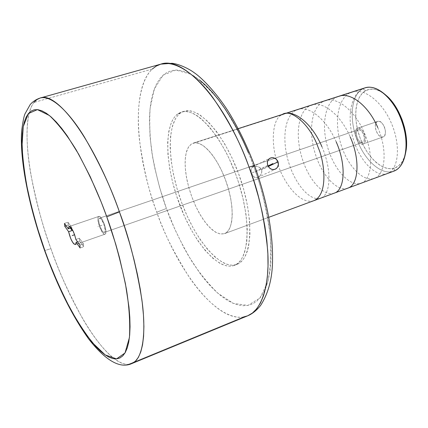 <?xml version="1.0" encoding="UTF-8"?>
<svg xmlns="http://www.w3.org/2000/svg" width="428" height="428" viewBox="0 0 428 428"><rect width="100%" height="100%" fill="white"/><g stroke="black" fill="none" stroke-linecap="round" stroke-linejoin="round"><path stroke-width="0.32" stroke-dasharray="2.14 1.6" d="M248.475 152.898L253.686 166.128L254.553 165.604L253.686 166.128C260.936 185.361 266.393 208.04 270.057 234.18C271.464 251.536 270.715 267.42 267.805 281.838L259.94 298.027L247.951 305.415L233.346 303.382L218.055 293.394C208.131 283.7 199.191 272.69 191.241 260.368C180.343 241.627 172.142 224.534 166.642 209.094L166.422 208.489C160.735 193.247 155.91 174.704 151.94 152.855C149.864 137.859 149.26 122.954 150.126 108.14L154.465 88.671L163.17 75.109L175.86 70.037L191.172 74.338C202.048 81.62 212.39 91.763 222.202 104.758C235.946 125.704 246.351 145.911 253.408 165.374L258.079 178.893L261.899 191.755L265.093 204.552L267.634 217.114L269.49 229.28L270.651 240.905L271.111 251.857L270.876 262L269.972 271.24L268.415 279.489L266.243 286.674L263.504 292.747L260.235 297.669L256.495 301.424L252.338 304.014L247.812 305.442L242.976 305.736L237.882 304.923L232.597 303.056L227.156 300.172L221.624 296.326L216.038 291.586L210.458 286.006L204.921 279.65L199.464 272.588L188.962 256.618L183.987 247.844L174.742 229.06L166.422 208.489L156.776 212.192L166.422 208.489L159.719 187.876L154.561 167.204L152.614 157.023L150.078 137.345L149.452 119.064L149.891 110.643L150.833 102.8L152.298 95.621L154.278 89.174L156.771 83.54L159.778 78.795L163.282 75.007L167.262 72.246L171.703 70.572L176.571 70.026L181.825 70.668L187.432 72.514L193.333 75.59L199.469 79.897M160.805 64.147L156.274 66.056L152.218 69.085C138.891 81.844 136.313 112.858 139.565 140.855C143.658 169.616 149.393 193.392 156.776 212.192C177.631 270.785 216.044 321.583 243.382 317.03L247.684 315.81M131.845 363.565L128.555 364.34L243.382 317.03L128.555 364.34C107.31 365.919 72.573 310.198 50.905 248.652L44.619 250.589L50.905 248.652C43.437 228.9 36.776 204.236 30.912 174.656C25.776 145.916 24.813 114.501 33.951 102.431L36.829 99.633L40.173 98.023M363.26 143.888L363.083 143.963C357.974 146.162 352.217 130.337 357.391 128.309L377.432 121.477C372.13 123.548 377.833 139.212 383.076 136.971L363.26 143.888L361.483 143.985L359.541 142.888L357.722 140.764L355.812 136.398L355.411 131.926L356.075 129.631L357.391 128.309L359.162 128.17L361.114 129.24L362.96 131.364L364.405 134.221L365.223 137.367L365.293 140.314L364.597 142.604L363.26 143.888L383.258 136.901C388.645 135.007 382.948 119.118 377.689 121.375L357.642 128.207C362.767 125.987 368.519 142.043 363.26 143.888M393.808 171.168L394.974 167.915C400.041 165.914 403.534 161.169 405.46 153.673L404.588 156.659L402.149 161.784L398.896 165.572L394.974 167.915L393.808 171.168C381.637 175.715 364.8 160.709 356.957 139.608C348.948 118.577 351.228 95.048 362.709 88.837L193.194 143.123C202.289 139.838 217.911 157.713 226.342 182.301C234.897 206.852 233.656 230.596 224.481 233.661L268.795 217.306L224.481 233.661L227.61 231.495L230.023 227.621L231.601 222.153L232.26 215.284L231.955 207.275L230.687 198.453L228.499 189.187L225.481 179.883L221.758 170.938L217.504 162.742L212.898 155.637L208.142 149.912L203.434 145.787L198.972 143.391L194.927 142.786L191.444 143.952L188.646 146.799L186.619 151.186L185.42 156.916L185.078 163.753L185.586 171.441L186.913 179.712L189.01 188.267L191.798 196.816L195.184 205.076L199.057 212.764L203.284 219.607L207.724 225.363L212.229 229.809L216.632 232.757L220.768 234.073L224.449 233.672L220.169 233.982L215.359 232.056L210.271 228.044L205.14 222.18L200.208 214.776L195.692 206.173L191.781 196.778L188.657 187.004L186.448 177.278L185.265 168.038L185.169 159.708L186.196 152.689L188.309 147.334L191.444 143.952L362.709 88.837C351.244 95.043 348.948 118.524 356.931 139.539C364.747 160.623 381.546 175.662 393.728 171.195M365.763 90.608L362.709 88.837L365.763 90.608C354.924 96.402 352.704 118.535 360.248 138.33C367.641 158.2 383.531 172.254 394.974 167.915L390.55 168.739L385.799 168.049L380.904 165.904L376.046 162.41L371.402 157.707L367.128 151.983L363.367 145.45L360.248 138.33L357.878 130.882L356.337 123.355L355.684 116.009L355.952 109.103L357.134 102.891L359.21 97.6L362.115 93.448L365.763 90.608L370.027 89.217L374.751 89.361L379.759 91.068L385.002 94.417C377.849 88.992 371.434 87.724 365.763 90.608M365.004 87.852L362.709 88.837C350.029 95.107 346.712 119.471 353.817 140.694C360.504 162.025 376.458 177.743 387.394 173.533C398.516 169.814 401.207 145.579 391.229 122.879C381.466 100.093 361.826 86.13 349.671 93.026C337.291 99.521 334.166 123.483 341.159 145.081C348.06 166.877 363.677 182.333 374.388 178.332C385.323 174.672 387.8 150.34 377.753 127.512M104.453 232.388L104.362 232.431C101.891 233.667 96.803 219.323 99.328 218.243L357.979 129.866C353.833 131.471 358.434 144.15 362.527 142.39L104.453 232.388L103.512 232.249L102.329 231.056L99.959 226.391L98.718 221.099L98.788 219.211L99.328 218.243L100.259 218.344L101.447 219.516L103.844 224.219L105.09 229.569L105.01 231.452L104.453 232.388L362.671 142.331C366.871 140.839 362.275 128.015 358.172 129.786L99.446 218.184C101.918 216.921 107.043 231.457 104.453 232.388M261.845 171.002L261.572 169.798L268.335 166.519L261.572 169.798L261 168.718L259.17 167.129L255.666 166.273L252.37 167.064L251.054 169.049L251.188 172.088L252.039 174.383L253.975 176.941L255.484 177.754L257.817 177.449L260.272 175.512L261.503 173.415L261.845 171.002M267.773 165.336L251.546 173.254L267.773 165.336M180.145 113.276L177.518 114.078L181.408 112.088C196.415 106.727 222.833 136.537 237.251 178.583C251.841 220.57 249.444 260.326 234.319 265.365L236.909 264.365C252.103 259.298 254.59 219.559 240.017 177.631C225.62 135.639 199.148 105.893 184.061 111.28L180.145 113.276C166.171 123.922 167.653 164.684 181.44 202.027C195.05 239.445 219.537 269.255 235.914 264.702L233.33 265.702L236.186 264.461L238.787 262.466L241.087 259.726L243.067 256.254L244.693 252.071L246.796 241.697L247.256 228.975L245.998 214.407L243.051 198.629L238.514 182.365L235.716 174.292L229.215 158.729L225.588 151.421L217.82 138.18L209.661 127.223L201.492 118.989L197.511 115.983L193.659 113.741L189.973 112.28L186.485 111.596L183.227 111.681L180.231 112.516L177.518 114.078L175.106 116.341L173.008 119.268L171.248 122.815L168.755 131.599L167.658 142.31L167.947 154.529L169.584 167.824L172.489 181.756L176.55 195.88L184.522 216.482L190.856 229.199L197.79 240.622L205.103 250.359L212.577 258.036L219.949 263.327L223.518 264.986L226.963 265.949L230.243 266.195L233.33 265.702C217.033 270.218 192.595 240.343 178.979 202.877C165.181 165.497 163.619 124.709 177.518 114.078L180.145 113.276L182.879 111.708L185.891 110.868L189.16 110.777L192.659 111.457L196.361 112.906L200.224 115.137L208.292 121.884L216.52 131.503L224.545 143.642L231.981 157.804L238.482 173.34L243.73 189.545L247.475 205.638L249.567 220.88L249.936 234.592L248.615 246.191L247.347 251.054L245.709 255.243L243.714 258.721L241.397 261.46L238.787 263.455L235.914 264.702L232.811 265.205L229.515 264.964L226.059 264.012L222.48 262.359L215.086 257.089L207.596 249.428L200.261 239.712L193.322 228.311L186.988 215.61L181.44 202.027L176.855 187.983L173.367 173.912L171.104 160.254L170.151 147.451L170.574 135.938L172.398 126.142L175.614 118.465L177.722 115.539L180.145 113.276M98.686 216.472C95.54 217.847 101.901 235.748 104.988 234.207L75.451 244.522L105.095 234.159C108.343 233.019 101.928 214.813 98.841 216.402L69.277 226.498L98.686 216.472L98.012 217.691L97.932 220.051L99.483 226.658L102.436 232.484L103.918 233.977L105.095 234.159L105.791 232.987L105.898 230.639L104.336 223.94L101.334 218.061L99.852 216.6L98.686 216.472M71.84 227.621L71.176 227.846L71.84 227.621L67.966 222.207L68.261 225.091L66.174 225.802L68.261 225.091L70.411 228.108L68.261 225.091L67.966 222.207L64.468 223.395L67.966 222.207L71.84 227.621L71.899 228.873L71.84 227.621M152.218 69.085L33.951 102.431L152.218 69.085C131.075 88.789 135.392 154.305 156.776 212.192C163.229 231.564 174.041 253.199 189.208 277.098C204.498 299.75 225.989 319.663 243.382 317.03M128.555 364.34C115.03 365.111 96.3 342.502 82.24 317.897C68.17 292.04 57.721 268.961 50.905 248.652C28.981 187.983 19.426 121.054 33.951 102.431M83.439 243.837L79.87 245.089L83.439 243.837L79.415 238.214L79.694 241.119L83.706 246.747L83.439 243.837L79.415 238.214L75.868 239.45L79.415 238.214L79.694 241.119L83.706 246.747L80.148 247.999L83.706 246.747L83.439 243.837M77.58 241.857L79.694 241.119L77.58 241.857M260.176 167.813L261.572 169.798L261.808 172.233L260.973 174.522L259.411 176.395L257.367 177.631L254.708 177.443L252.632 175.4L251.546 173.254L250.99 170.97L251.311 168.279L253.285 166.626L255.666 166.273L258.063 166.653L260.176 167.813M357.979 129.866L356.925 130.92L356.39 132.755L356.454 135.093L357.102 137.575L358.241 139.838L359.697 141.534L361.253 142.412L362.671 142.331L363.741 141.299L364.292 139.469L364.239 137.115L363.581 134.601L362.43 132.316L360.959 130.615L359.392 129.759L357.979 129.866M377.432 121.477L376.073 122.809L375.372 125.094L375.42 127.993L376.217 131.064L377.635 133.852L379.47 135.944L381.439 137.014L383.258 136.901L384.638 135.606L385.366 133.322L385.328 130.396L384.526 127.282L383.081 124.457L381.225 122.365L379.235 121.322L377.432 121.477M101.891 225.31L97.905 226.685M255.329 172.126L268.03 165.946M313.729 200.721C298.396 205.21 282.624 179.016 278.778 166.685C270.48 146.82 271.716 118.834 281.768 114.881M321.92 146.713C332.24 170.307 330.705 194.938 320.706 198.148C310.76 201.823 295.807 185.351 288.884 163.186C281.801 140.914 284.16 116.721 295.678 110.413C307.036 103.683 326.099 118.24 336.173 141.812M334.311 193.124C324.194 197.003 308.968 180.611 302.205 158.574C295.16 136.527 297.658 112.409 309.471 105.967C321.268 99.269 340.169 113.655 350.227 136.976M347.761 188.16C337.478 192.076 322.091 175.908 315.356 154.016C308.31 132.038 311.054 108.129 323.038 101.602C334.862 94.872 354.015 108.856 364.084 132.215C374.163 155.252 372.002 179.418 361.307 183.157C350.682 187.191 335.199 171.291 328.34 149.516C320.668 126.463 324.692 100.478 338.858 96.263M363.083 143.963L383.076 136.971M238.193 128.646L193.194 143.123M104.362 232.431L362.527 142.39M257.817 177.449L275.354 169.172M236.909 264.365L234.319 265.365M184.061 111.28L181.408 112.088M104.988 234.207L75.365 244.565M98.841 216.402L69.127 226.53M252.761 166.845L270.004 158.2M99.446 218.184L358.172 129.786M268.795 217.306L224.449 233.672M357.642 128.207L377.689 121.375"/><path stroke-width="0.64" d="M243.382 317.03L247.684 315.81L252.483 313.007L256.763 308.732L260.454 302.987L263.488 295.791L265.793 287.193L267.323 277.264L268.024 266.098L267.869 253.836L266.842 240.616L264.932 226.626L262.161 212.063L258.549 197.142L254.157 182.093L249.043 167.145L254.553 165.604L249.043 167.145C241.322 144.685 229.248 121.493 212.818 97.563C196.452 75.194 175.865 59.861 160.805 64.147L156.279 66.051L152.218 69.085M106.342 215.61C98.911 194.799 88.864 172.907 76.195 149.934C67.373 135.564 58.459 124.099 49.45 115.539L37.418 109.616L28.371 113.575L23.24 126.618L22.021 146.125C22.925 161.196 24.942 176.502 28.071 192.044C33.347 214.786 38.927 234.25 44.806 250.434L45.143 251.38C50.873 267.639 58.807 285.893 68.935 306.138C76.189 319.555 84.07 331.796 92.571 342.849L105.197 354.919L116.55 358.894L125.008 352.972L129.438 337.499C130.24 323.14 129.224 306.956 126.383 288.943C120.894 261.583 114.356 237.535 106.775 216.803L106.342 215.61L106.775 216.803L119.428 211.903L106.775 216.803L115.721 244.137L119.492 257.683L125.409 283.625L128.956 306.994L129.807 317.367L130.048 326.725L129.689 334.969L128.753 342.047L127.271 347.911L125.265 352.528L122.783 355.887L119.861 358.006L116.55 358.894L112.89 358.589L108.926 357.134L104.71 354.571L100.28 350.971L95.685 346.391L86.162 334.552L76.468 319.625L66.886 302.179L57.694 282.806L49.124 262.075L45.143 251.38L37.621 228.729L31.586 207.131L26.884 186.217L25.081 176.208L22.679 157.461L21.989 140.946L22.32 133.723L23.123 127.298L24.391 121.745L26.145 117.149L28.371 113.575L31.073 111.098L34.24 109.777L37.851 109.664L41.885 110.804L46.315 113.222L51.109 116.946L56.218 121.959L61.589 128.256L67.175 135.788L78.715 154.31L90.276 176.796L101.259 202.203L106.342 215.61M33.951 102.431L36.824 99.638L40.173 98.023C51.531 94.765 69.192 112.232 84.241 136.773C99.489 162.95 111.221 187.988 119.428 211.903L124.848 227.739L129.705 243.612L133.921 259.266L137.441 274.466L140.224 288.975L142.235 302.596L143.46 315.142L143.91 326.457L143.589 336.413L142.535 344.925L140.78 351.918L138.378 357.359L135.382 361.237L131.845 363.565L128.555 364.34M362.709 88.837C369.471 85.423 377.073 87.435 385.51 94.877C399.313 107.15 408.868 134.825 405.573 152.999C403.845 162.683 399.923 168.739 393.808 171.168C405.653 167.075 409.89 144.15 402.02 121.659C394.311 99.109 376.838 83.728 365.004 87.852L238.193 128.646M405.46 153.673L406.033 150.8C409.12 133.739 400.185 107.851 387.228 96.321L385.002 94.417L389.822 98.943L394.461 104.833L398.564 111.729L401.962 119.348L404.492 127.362L406.06 135.435L406.6 143.22L406.097 150.389L405.46 153.679M268.795 217.306L393.808 171.168M268.281 166.422L267.452 164.181L267.414 161.87L268.196 159.837L269.699 158.371L271.716 157.686L273.936 157.884L275.996 158.943L277.563 160.714L278.393 162.945L278.35 165.288L277.456 167.375L275.878 168.889L273.867 169.584L271.726 169.354L269.779 168.241L268.281 166.422M268.961 167.407L267.773 165.336L267.329 163.014L267.709 160.8L268.87 159.018L270.662 157.921L272.823 157.675L275.996 158.943L278.082 161.789L278.484 164.122L277.456 167.375L275.359 169.167L272.791 169.59L270.715 168.9L268.961 167.407M268.335 166.519L278.082 161.789L268.335 166.519M68.983 226.594L68.32 228.825L69.127 226.53C71.711 227.402 73.958 231.709 75.868 239.45L79.87 245.089L80.148 247.999L76.152 242.355L77.58 241.857L76.152 242.355L80.148 247.999L79.87 245.089L75.868 239.45L74.59 234.667L72.632 230.136L70.567 227.166L69.684 226.556L68.983 226.594M71.176 227.846L68.32 228.825L71.176 227.846M72.129 230.515L71.899 228.873L72.129 230.515L68.619 231.719L72.129 230.515L70.411 228.108L72.129 230.515M75.451 244.522L75.355 244.57C72.765 243.693 70.524 239.407 68.619 231.719L64.767 226.278L64.468 223.395L68.32 228.825L64.468 223.395L64.767 226.278L66.174 225.802L64.767 226.278L68.619 231.719L70.797 238.781L72.851 242.639L73.851 243.88L75.451 244.522L76.152 242.355L75.451 244.522M131.845 363.565L247.684 315.81C263.102 309.637 269.854 281.576 267.693 250.573C264.461 218.232 258.245 190.423 249.043 167.145C224.839 100.061 183.227 55.624 160.805 64.147L40.173 98.023C56.849 90.891 93.983 140.304 119.428 211.903C128.86 236.721 136.313 265.841 141.802 299.247C146.312 331.165 143.455 358.98 131.845 363.565C120.108 368.931 105.769 360.799 88.826 339.179C72.3 316.089 57.561 286.562 44.614 250.589M199.469 79.897L205.782 85.418L212.197 92.122L218.638 99.949L225.032 108.84L231.297 118.7L237.342 129.411L243.093 140.86L248.475 152.898M72.22 235.555L74.611 234.731L72.22 235.555M268.03 165.946L272.941 163.56M321.92 146.713C311.937 122.964 292.816 107.92 281.768 114.881C290.398 107.412 310.792 125.131 318.325 147.949C324.247 160.875 328.806 194.612 313.729 200.721M336.173 141.812C346.616 165.256 344.733 190.166 334.311 193.124M350.227 136.976C360.638 160.302 358.445 185.196 347.761 188.16M338.858 96.263C350.735 91.779 368.727 106.085 377.753 127.512M247.684 315.81C252.285 313.89 256.602 310.418 260.641 305.394C267.821 294.18 271.753 280.575 272.433 264.579C273.529 235.127 267.564 202.123 254.542 165.572C247.534 147.071 239.471 130.155 230.36 114.816C218.911 95.669 202.952 78.72 194.884 73.199C187.079 67.244 176.486 63.558 171.965 63.296L160.805 64.147M44.608 250.567C29.115 206.922 19.683 160.987 21.603 131.45C22.732 122.424 23.84 116.603 24.926 113.987L30.211 104.528C32.892 101.49 36.209 99.323 40.173 98.023M385.51 94.877L387.228 96.321M405.573 152.999L406.033 150.8"/></g></svg>
